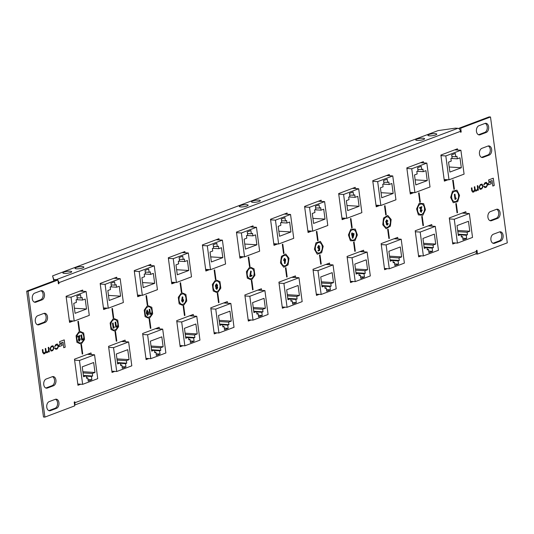 <?xml version="1.0" encoding="UTF-8"?>
<svg xmlns="http://www.w3.org/2000/svg" width="534" height="534" viewBox="0 0 534 534"><rect width="100%" height="100%" fill="white"/><g stroke="black" fill="none" stroke-linecap="round" stroke-linejoin="round"><path stroke-width="0.8" d="M429.429 135.83A4.466 0.955 -7.6 0 0 436.645 134.414A4.466 0.955 -7.6 0 0 435.25 133.64A4.466 0.955 -7.6 0 0 429.937 134.234A4.466 0.955 -7.6 0 0 428.101 135.556A4.466 0.955 -7.6 0 0 429.429 135.83M417.261 140.415A4.466 0.955 -7.6 0 0 424.477 139A4.466 0.955 -7.6 0 0 423.082 138.226A4.466 0.955 -7.6 0 0 417.768 138.82A4.466 0.955 -7.6 0 0 415.933 140.142A4.466 0.955 -7.6 0 0 417.261 140.415M252.982 202.326A4.466 0.955 -7.6 0 0 260.198 200.904A4.466 0.955 -7.6 0 0 258.803 200.13A4.466 0.955 -7.6 0 0 253.49 200.724A4.466 0.955 -7.6 0 0 251.654 202.046A4.466 0.955 -7.6 0 0 252.982 202.326M240.814 206.912A4.466 0.955 -7.6 0 0 248.03 205.49A4.466 0.955 -7.6 0 0 246.635 204.716A4.466 0.955 -7.6 0 0 241.321 205.31A4.466 0.955 -7.6 0 0 239.486 206.631A4.466 0.955 -7.6 0 0 240.814 206.912M76.536 268.822A4.466 0.955 -7.6 0 0 83.751 267.401A4.466 0.955 -7.6 0 0 82.356 266.626A4.466 0.955 -7.6 0 0 77.043 267.22A4.466 0.955 -7.6 0 0 75.207 268.542A4.466 0.955 -7.6 0 0 76.536 268.822M64.367 273.408A4.466 0.955 -7.6 0 0 71.583 271.986A4.466 0.955 -7.6 0 0 70.188 271.212A4.466 0.955 -7.6 0 0 64.874 271.806A4.466 0.955 -7.6 0 0 63.039 273.128A4.466 0.955 -7.6 0 0 64.367 273.408M80.981 342.748A5.247 3.478 93.6 0 0 83.785 337.121A5.247 3.478 93.6 0 0 80.627 332.428A5.247 3.478 93.6 0 0 79.619 332.582A5.247 3.478 93.6 0 0 76.816 338.209A5.247 3.478 93.6 0 0 79.973 342.901A5.247 3.478 93.6 0 0 80.981 342.748M115.05 329.905A5.247 3.478 93.6 0 0 117.854 324.285A5.247 3.478 93.6 0 0 114.697 319.586A5.247 3.478 93.6 0 0 113.695 319.746A5.247 3.478 93.6 0 0 110.892 325.366A5.247 3.478 93.6 0 0 114.042 330.059A5.247 3.478 93.6 0 0 115.05 329.905M149.119 317.062A5.247 3.478 93.6 0 0 151.923 311.442A5.247 3.478 93.6 0 0 148.772 306.75A5.247 3.478 93.6 0 0 147.764 306.903A5.247 3.478 93.6 0 0 144.961 312.523A5.247 3.478 93.6 0 0 148.118 317.223A5.247 3.478 93.6 0 0 149.119 317.062M183.195 304.226A5.247 3.478 93.6 0 0 185.999 298.599A5.247 3.478 93.6 0 0 182.842 293.907A5.247 3.478 93.6 0 0 181.84 294.06A5.247 3.478 93.6 0 0 179.037 299.687A5.247 3.478 93.6 0 0 182.187 304.38A5.247 3.478 93.6 0 0 183.195 304.226M217.265 291.384A5.247 3.478 93.6 0 0 220.068 285.763A5.247 3.478 93.6 0 0 216.917 281.064A5.247 3.478 93.6 0 0 215.91 281.224A5.247 3.478 93.6 0 0 213.106 286.845A5.247 3.478 93.6 0 0 216.263 291.544A5.247 3.478 93.6 0 0 217.265 291.384M251.34 278.548A5.247 3.478 93.6 0 0 254.144 272.921A5.247 3.478 93.6 0 0 250.987 268.228A5.247 3.478 93.6 0 0 249.985 268.382A5.247 3.478 93.6 0 0 247.182 274.002A5.247 3.478 93.6 0 0 250.333 278.701A5.247 3.478 93.6 0 0 251.34 278.548M285.41 265.705A5.247 3.478 93.6 0 0 288.213 260.085A5.247 3.478 93.6 0 0 285.063 255.386A5.247 3.478 93.6 0 0 284.055 255.539A5.247 3.478 93.6 0 0 281.251 261.166A5.247 3.478 93.6 0 0 284.408 265.859A5.247 3.478 93.6 0 0 285.41 265.705M319.486 252.862A5.247 3.478 93.6 0 0 322.289 247.242A5.247 3.478 93.6 0 0 319.132 242.543A5.247 3.478 93.6 0 0 318.13 242.703A5.247 3.478 93.6 0 0 315.327 248.323A5.247 3.478 93.6 0 0 318.478 253.023A5.247 3.478 93.6 0 0 319.486 252.862M353.555 240.026A5.247 3.478 93.6 0 0 356.358 234.399A5.247 3.478 93.6 0 0 353.208 229.707A5.247 3.478 93.6 0 0 352.2 229.86A5.247 3.478 93.6 0 0 349.396 235.487A5.247 3.478 93.6 0 0 352.553 240.18A5.247 3.478 93.6 0 0 353.555 240.026M387.631 227.184A5.247 3.478 93.6 0 0 390.434 221.563A5.247 3.478 93.6 0 0 387.277 216.864A5.247 3.478 93.6 0 0 386.276 217.024A5.247 3.478 93.6 0 0 383.472 222.645A5.247 3.478 93.6 0 0 386.623 227.344A5.247 3.478 93.6 0 0 387.631 227.184M421.7 214.341A5.247 3.478 93.6 0 0 424.503 208.721A5.247 3.478 93.6 0 0 421.353 204.028A5.247 3.478 93.6 0 0 420.345 204.182A5.247 3.478 93.6 0 0 417.541 209.802A5.247 3.478 93.6 0 0 420.699 214.501A5.247 3.478 93.6 0 0 421.7 214.341M455.776 201.505A5.247 3.478 93.6 0 0 458.579 195.878A5.247 3.478 93.6 0 0 455.422 191.185A5.247 3.478 93.6 0 0 454.421 191.339A5.247 3.478 93.6 0 0 451.617 196.966A5.247 3.478 93.6 0 0 454.768 201.658A5.247 3.478 93.6 0 0 455.776 201.505M53.887 280.911L52.592 275.884L438.094 130.603L455.342 128.153L457.852 128.307A2.99 2.143 -110.6 0 1 460.468 131.344L58.907 282.673L59.027 283.581L58.413 283.808L57.912 280.01L28.095 291.244L44.889 417.101L74.7 405.867L74.193 402.069L74.807 401.842L74.927 402.743A2.99 2.143 69.4 0 1 74.553 404.739M53.961 280.884L53.774 279.482L56.284 279.642A2.99 2.143 69.4 0 1 57.265 279.97M52.592 275.884L53.774 279.482M74.6 405.079L475.313 254.071A2.99 2.143 -110.6 0 0 476.495 251.414L476.375 250.513L476.982 250.279L477.489 254.077L507.3 242.843L490.506 116.986L460.695 128.22L461.202 132.018L460.595 132.245L460.468 131.344M57.912 280.01L56.511 279.923L26.7 291.157L43.494 417.014L44.889 417.101M26.7 291.157L28.095 291.244M58.38 283.534L59.027 283.581M460.555 131.978L461.202 132.018M490.506 116.986L489.111 116.899L459.3 128.133L460.695 128.22M459.3 128.133L459.434 129.135M476.028 253.53L476.088 253.99L477.489 254.077M77.884 384.68L79.332 384.133M89.852 354.496L89.712 353.455M81.408 291.204L81.322 290.556M69.493 321.788L71.843 320.907M111.953 371.844L113.408 371.297M123.921 341.653L123.788 340.612M115.477 278.361L115.391 277.72M103.563 308.952L105.912 308.065M146.029 359.002L147.477 358.454M157.997 328.81L157.857 327.769M149.553 265.525L149.467 264.877M137.638 296.11L139.988 295.222M180.098 346.166L181.553 345.618M192.066 315.974L191.933 314.933M171.708 283.267L174.057 282.386M183.623 252.682L183.536 252.041M214.174 333.323L215.623 332.775M226.142 303.132L226.002 302.09M205.784 270.431L208.133 269.543M217.698 239.839L217.612 239.199M248.243 320.48L249.698 319.933M260.212 290.289L260.071 289.248M239.853 257.588L242.202 256.7M251.768 227.003L251.681 226.356M282.319 307.644L283.768 307.097M294.287 277.453L294.147 276.412M273.929 244.752L276.278 243.864M285.844 214.161L285.757 213.52M316.388 294.801L317.843 294.254M328.357 264.61L328.216 263.569M307.998 231.91L310.347 231.022M319.913 201.318L319.826 200.677M350.464 281.959L351.913 281.411M362.432 251.774L362.292 250.733M353.989 188.482L353.902 187.834M342.067 219.067L344.423 218.186M384.533 269.123L385.989 268.575M396.502 238.932L396.361 237.89M388.058 175.639L387.971 174.998M376.143 206.231L378.493 205.343M452.678 243.444L454.134 242.897M464.647 213.253L464.507 212.212M418.609 256.28L420.058 255.733M430.578 226.089L430.437 225.048M456.203 149.961L456.116 149.32M444.288 180.545L446.638 179.664M410.212 193.388L412.568 192.5M422.134 162.803L422.047 162.156M481.528 157.35A4.666 3.091 93.6 0 0 481.721 157.29L487.802 154.993A4.666 3.091 93.6 0 0 490.299 150.521A4.666 3.091 93.6 0 0 488.183 145.976M478.517 134.748A4.666 3.091 93.6 0 0 478.704 134.681L484.785 132.392A4.666 3.091 93.6 0 0 487.282 127.92A4.666 3.091 93.6 0 0 485.166 123.374M34.356 302.124A4.666 3.091 93.6 0 0 34.543 302.064L40.631 299.774A4.666 3.091 93.6 0 0 43.12 295.302A4.666 3.091 93.6 0 0 41.011 290.756M37.373 324.732A4.666 3.091 93.6 0 0 37.56 324.672L43.648 322.376A4.666 3.091 93.6 0 0 46.138 317.904A4.666 3.091 93.6 0 0 44.022 313.358M45.817 388.024A4.666 3.091 93.6 0 0 46.004 387.958L52.092 385.668A4.666 3.091 93.6 0 0 54.581 381.196A4.666 3.091 93.6 0 0 52.472 376.65M48.834 410.626A4.666 3.091 93.6 0 0 49.021 410.566L55.109 408.27A4.666 3.091 93.6 0 0 57.599 403.797A4.666 3.091 93.6 0 0 55.483 399.252M492.989 243.244A4.666 3.091 93.6 0 0 493.182 243.184L499.263 240.887A4.666 3.091 93.6 0 0 501.76 236.415A4.666 3.091 93.6 0 0 499.644 231.876M489.978 220.642A4.666 3.091 93.6 0 0 490.165 220.575L496.246 218.286A4.666 3.091 93.6 0 0 498.743 213.814A4.666 3.091 93.6 0 0 496.627 209.268M82.236 354.082L82.723 353.895L81.502 344.737L81.014 344.917L82.236 354.082L82.723 353.895M79.586 330.406L78.365 321.248L77.877 321.428L79.099 330.593L79.586 330.406L78.338 321.254M116.305 341.239L116.792 341.059L115.571 331.894L115.084 332.081L116.305 341.239L116.792 341.059L115.544 331.908M113.662 317.57L112.44 308.405L111.953 308.592L113.175 317.75L113.662 317.57L112.414 308.418M150.381 328.403L150.868 328.216L149.647 319.058L149.16 319.239L150.381 328.403M147.244 304.901L147.731 304.727L146.51 295.569L146.022 295.749L147.244 304.914L147.731 304.727L146.483 295.576M184.45 315.561L184.938 315.38L183.716 306.216L183.229 306.403L184.45 315.561L184.938 315.38M181.807 291.891L180.585 282.726L180.098 282.913L181.32 292.071L181.807 291.891L180.559 282.74M218.526 302.718L219.013 302.538L217.792 293.38L217.305 293.56L218.526 302.718M215.876 279.048L214.655 269.884L214.167 270.07L215.389 279.229L215.876 279.048L214.628 269.897M252.595 289.882L253.083 289.695L251.861 280.537L251.374 280.717L252.595 289.882M249.952 266.206L248.724 257.048L248.243 257.228L249.465 266.393L249.952 266.206L248.704 257.054M286.671 277.039L287.159 276.859L285.93 267.694L285.45 267.881L286.671 277.039M284.021 253.37L282.8 244.205L282.312 244.392L283.534 253.55L284.021 253.37L282.773 244.218M320.74 264.203L321.228 264.016L320.006 254.858L319.519 255.038L320.74 264.203L321.228 264.016M318.097 240.527L316.869 231.369L316.382 231.549L317.61 240.714L318.097 240.527L316.842 231.376M354.816 251.36L355.304 251.174L354.075 242.015L353.595 242.202L354.816 251.36L355.304 251.174M352.166 227.684L350.945 218.526L350.458 218.706L351.679 227.871L352.166 227.684L350.918 218.533M388.885 238.518L389.373 238.338L388.151 229.173L387.664 229.36L388.885 238.518M386.236 214.848L385.014 205.683L384.527 205.87L385.755 215.028L386.236 214.848L384.987 205.697M457.031 212.839L457.518 212.659L456.296 203.494L455.809 203.681L457.031 212.839L457.518 212.659L456.27 203.507M422.961 225.682L423.449 225.495L422.22 216.337L421.733 216.517L422.961 225.682L423.449 225.495M453.893 189.336L454.381 189.169L453.159 180.005L452.672 180.192L453.9 189.35L454.381 189.169L453.132 180.018M420.311 202.006L419.09 192.847L418.603 193.028L419.824 202.192L420.311 202.006L419.063 192.854M91.247 354.583L91.034 352.954L74.48 359.188L77.957 385.268L80.734 384.22M82.803 291.29L82.636 290.062L66.089 296.297L69.567 322.376L73.238 320.994M125.323 341.74L125.103 340.111L108.556 346.352L112.033 372.425L114.803 371.384M116.873 278.448L116.712 277.219L100.165 283.461L103.643 309.533L107.307 308.151M159.392 328.897L159.179 327.275L142.625 333.51L146.102 359.589L148.879 358.541M150.948 265.612L150.782 264.383L134.234 270.618L137.712 296.697L141.383 295.309M193.462 316.061L193.248 314.433L176.701 320.674L180.178 346.746L182.948 345.705M185.018 252.769L184.857 251.541L168.31 257.775L171.788 283.854L175.452 282.473M227.537 303.219L227.317 301.597L210.77 307.831L214.247 333.904L217.024 332.862M219.094 239.926L218.927 238.705L202.379 244.939L205.857 271.012L209.528 269.63M261.607 290.383L261.393 288.754L244.846 294.988L248.323 321.067L251.093 320.02M253.163 227.09L253.003 225.862L236.449 232.096L239.933 258.176L243.597 256.794M295.682 277.54L295.462 275.911L278.915 282.152L282.393 308.225L285.163 307.183M287.239 214.247L287.072 213.019L270.524 219.26L274.002 245.333L277.673 243.951M329.752 264.697L329.538 263.075L312.991 269.31L316.468 295.389L319.239 294.341M321.308 201.411L321.148 200.183L304.594 206.418L308.078 232.49L311.743 231.109M363.828 251.861L363.607 250.232L347.06 256.467L350.538 282.546L353.308 281.498M355.384 188.569L355.217 187.341L338.669 193.575L342.147 219.654L345.818 218.273M397.897 239.018L397.683 237.396L381.136 243.631L384.614 269.703L387.384 268.662M389.453 175.726L389.293 174.498L372.739 180.739L376.223 206.812L379.888 205.43M466.042 213.34L465.828 211.711L449.281 217.952L452.759 244.025L455.529 242.983M431.973 226.176L431.752 224.554L415.205 230.788L418.683 256.867L421.453 255.819M457.598 150.047L457.438 148.819L440.884 155.054L444.368 181.133L448.033 179.751M423.529 162.89L423.362 161.662L406.815 167.896L410.292 193.976L413.963 192.587M54.648 346.613L56.684 344.837L57.946 345.685L58.072 346.633L57.298 348.221L56.357 348.575L54.915 348.161L55.79 349.316L57.305 348.869L58.586 346.466L58.453 345.458L56.938 344.116L55.776 344.55L54.655 346.639L55.876 345.164L57.285 344.73M57.465 344.023L56.938 344.116M56.357 348.575L55.87 348.669M47.266 351.999L46.104 351.145L45.737 348.408L45.223 348.602L45.584 351.279L44.702 352.967L43.234 352.44L42.84 349.503L42.326 349.697L42.733 352.72L44.269 353.782L45.904 352.293L46.999 352.754L48.768 351.452L48.848 351.979L49.328 351.799L48.721 347.28L48.207 347.474L48.587 350.311L47.78 351.806L46.672 352.12M46.585 352.82L48.781 351.452M43.661 353.888L44.829 353.541L45.904 352.293M44.342 353.101L43.795 353.201M52.699 350.604L54.134 348.135L52.979 345.765L51.344 346.219L49.902 348.689L51.057 351.065L52.699 350.604L54.081 348.135L52.953 345.765M62.171 345.445L61.944 343.722L59.127 344.784L59.361 346.506L62.171 345.445L61.891 343.742M65.195 347.193L64.22 339.884L59.568 341.64L59.808 343.422L63.025 342.207L63.766 347.734L65.195 347.193L64.167 339.904M483.711 184.924L485.746 183.142L487.001 183.996L487.128 184.944L486.361 186.526L485.419 186.887L483.971 186.466L484.845 187.628L486.367 187.18L487.649 184.777L487.515 183.769L485.993 182.421L484.839 182.862L483.711 184.951L484.939 183.476L486.314 183.035M486.521 182.328L485.993 182.421M485.419 186.887L484.952 186.98M476.328 190.311L475.16 189.457L474.793 186.72L474.279 186.913L474.639 189.583L473.765 191.279L472.29 190.751L471.896 187.808L471.382 188.001L471.789 191.032L473.324 192.093L473.945 191.86L474.96 190.598L476.054 191.065L477.837 189.757L477.91 190.291L478.384 190.111L477.783 185.592L477.269 185.785L477.65 188.622L476.835 190.117L475.727 190.424M475.647 191.132L477.77 189.757M472.717 192.2L473.892 191.853L474.96 190.598M473.398 191.412L472.85 191.512M481.755 188.916L483.19 186.446L482.042 184.076L480.4 184.53L478.965 187L480.119 189.37L481.755 188.916L483.136 186.446L482.008 184.07M491.233 183.756L491 182.034L488.189 183.095L488.416 184.817L491.233 183.756L490.946 182.054M494.25 185.505L493.276 178.196L488.63 179.945L488.864 181.727L492.081 180.519L492.822 186.046L494.25 185.505L493.222 178.216M481.908 148.332A4.666 3.091 93.6 0 0 479.412 153.338A4.666 3.091 93.6 0 0 482.222 157.517A4.666 3.091 93.6 0 0 483.116 157.376L489.197 155.08A4.666 3.091 93.6 0 0 491.694 150.081A4.666 3.091 93.6 0 0 488.89 145.902A4.666 3.091 93.6 0 0 487.996 146.042L481.908 148.332M478.891 125.73A4.666 3.091 93.6 0 0 476.401 130.73A4.666 3.091 93.6 0 0 479.205 134.908A4.666 3.091 93.6 0 0 480.099 134.768L486.187 132.479A4.666 3.091 93.6 0 0 488.677 127.479A4.666 3.091 93.6 0 0 485.873 123.301A4.666 3.091 93.6 0 0 484.979 123.434L478.891 125.73M42.026 299.861A4.666 3.091 93.6 0 0 44.522 294.855A4.666 3.091 93.6 0 0 41.712 290.676A4.666 3.091 93.6 0 0 40.818 290.816L34.737 293.113A4.666 3.091 93.6 0 0 32.24 298.112A4.666 3.091 93.6 0 0 35.05 302.291A4.666 3.091 93.6 0 0 35.945 302.151L42.026 299.861L40.631 299.774M45.043 322.463A4.666 3.091 93.6 0 0 47.539 317.463A4.666 3.091 93.6 0 0 44.729 313.284A4.666 3.091 93.6 0 0 43.835 313.425L37.754 315.714A4.666 3.091 93.6 0 0 35.257 320.714A4.666 3.091 93.6 0 0 38.061 324.892A4.666 3.091 93.6 0 0 38.955 324.759L45.043 322.463L43.648 322.376M53.487 385.755A4.666 3.091 93.6 0 0 55.983 380.749A4.666 3.091 93.6 0 0 53.173 376.57A4.666 3.091 93.6 0 0 52.279 376.71L46.198 379.006A4.666 3.091 93.6 0 0 43.701 384.006A4.666 3.091 93.6 0 0 46.511 388.185A4.666 3.091 93.6 0 0 47.399 388.044L53.487 385.755L52.092 385.668M56.504 408.356A4.666 3.091 93.6 0 0 58.994 403.357A4.666 3.091 93.6 0 0 56.19 399.178A4.666 3.091 93.6 0 0 55.296 399.319L49.215 401.608A4.666 3.091 93.6 0 0 46.718 406.614A4.666 3.091 93.6 0 0 49.522 410.786A4.666 3.091 93.6 0 0 50.416 410.653L56.504 408.356L55.109 408.27M493.369 234.226A4.666 3.091 93.6 0 0 490.873 239.232A4.666 3.091 93.6 0 0 493.683 243.411A4.666 3.091 93.6 0 0 494.577 243.27L500.658 240.974A4.666 3.091 93.6 0 0 503.155 235.975A4.666 3.091 93.6 0 0 500.351 231.796A4.666 3.091 93.6 0 0 499.457 231.936L493.369 234.226M490.352 211.624A4.666 3.091 93.6 0 0 487.862 216.624A4.666 3.091 93.6 0 0 490.666 220.802A4.666 3.091 93.6 0 0 491.56 220.669L497.648 218.373A4.666 3.091 93.6 0 0 500.138 213.373A4.666 3.091 93.6 0 0 497.334 209.194A4.666 3.091 93.6 0 0 496.44 209.328L490.352 211.624M57.986 280.597A2.99 2.143 69.4 0 1 58.907 282.673M492.815 186.019L494.197 185.505M488.864 181.707L492.081 180.519M488.416 184.791L491.173 183.749M480.093 189.37L481.701 188.909M481.875 184.704L480.273 185.205L479.425 186.847L479.545 187.748L480.727 188.629M480.787 188.629L481.828 188.235L482.676 186.593L482.556 185.692L481.374 184.817L480.326 185.211L479.485 186.847L479.605 187.754L480.787 188.629L480.226 188.736M481.842 184.704L481.314 184.811M477.903 190.264L478.331 190.104L477.73 185.612M475.614 191.132L476.001 191.059M472.69 192.2L473.271 192.086M473.344 191.412L472.236 190.745L471.842 187.828M476.268 190.304L475.106 189.45L474.739 186.74M484.819 187.621L486.307 187.174L487.589 184.777L487.455 183.763L485.94 182.421M485.359 186.88L484.391 186.266M485.746 183.142L486.287 183.035M63.76 347.714L65.141 347.193M59.801 343.395L63.025 342.207M59.354 346.479L62.118 345.438M51.03 351.058L52.639 350.604M52.259 346.506L51.271 346.9L50.423 348.542L50.543 349.443L51.725 350.317L52.773 349.924L53.614 348.288L53.493 347.38L52.312 346.506L52.839 346.399L51.211 346.9L50.37 348.535L50.49 349.443L51.671 350.317M51.725 350.317L51.171 350.424M48.848 351.959L49.268 351.799L48.667 347.3M46.558 352.82L46.945 352.747M43.634 353.888L44.209 353.775M44.282 353.101L43.174 352.44L42.787 349.523M47.212 351.999L46.044 351.145L45.684 348.428M55.763 349.316L57.251 348.862L58.533 346.466L58.4 345.451L56.878 344.11M56.304 348.569L55.329 347.961M56.684 344.837L57.231 344.724M419.824 202.179L420.285 202.006M423.415 225.495L422.194 216.343M385.748 215.022L386.209 214.848M388.885 238.511L389.373 238.338M389.346 238.338L388.125 229.186M351.679 227.858L352.14 227.684M355.27 251.174L354.049 242.029M317.603 240.701L318.064 240.527M321.201 264.016L319.979 254.865M283.534 253.537L283.995 253.363M286.665 277.026L287.159 276.859M287.125 276.852L285.91 267.708M249.458 266.379L249.919 266.206M252.595 289.869L253.083 289.695M253.056 289.695L251.834 280.544M215.389 279.222L215.849 279.048M218.519 302.711L219.013 302.538M218.98 302.538L217.765 293.386M181.313 292.058L181.774 291.884M184.911 315.374L183.689 306.229M150.381 328.39L150.868 328.216L149.62 319.065M113.175 317.737L113.629 317.57M79.099 330.579L79.559 330.406M82.697 353.895L81.475 344.75M450.649 197.447L452.485 191.179L456.93 190.157L459.54 195.397L457.705 201.665L453.259 202.686L450.649 197.447M419.217 203.267L423.656 203.634L425.464 209.628L422.835 215.255L418.389 214.895L416.58 208.901L419.217 203.267M383.519 218.079L387.711 215.429L391.148 219.454L390.387 226.129L386.189 228.779L382.758 224.754L383.519 218.079M350.858 229.119L355.317 229.126L357.339 234.953L354.903 240.767L350.438 240.761L348.415 234.933L350.858 229.119M285.71 253.997L289.001 258.282L288.026 264.904L283.761 267.254L280.47 262.968L281.445 256.34L285.71 253.997M249.792 266.947L254.024 268.776L254.892 275.29L251.534 279.976L247.302 278.154L246.428 271.639L249.792 266.947M215.723 279.789L219.955 281.618L220.822 288.133L217.458 292.819L213.226 290.99L212.358 284.475L215.723 279.789M79.433 331.147L83.664 332.976L84.532 339.49L81.168 344.176L76.936 342.354L76.068 335.839L79.433 331.147M181.647 292.632L185.879 294.454L186.746 300.969L183.389 305.662L179.157 303.833L178.283 297.318L181.647 292.632M147.578 305.468L151.81 307.297L152.677 313.812L149.313 318.498L145.081 316.675L144.213 310.161L147.578 305.468M113.502 318.311L117.734 320.133L118.601 326.648L115.244 331.34L111.012 329.511L110.144 322.997L113.502 318.311M320.36 241.368L323.21 246.314L321.655 252.729L317.249 254.197L314.399 249.251L315.954 242.837L320.36 241.368M456.216 198.094L455.969 199.062L455.015 199.409L454.347 194.423L454.975 194.202L455.529 198.354L456.19 198.094L455.529 198.354M455.041 199.409L454.347 194.423M454.374 194.429L454.975 194.202M421.386 212.225L420.185 211.11L420.899 207.92L419.771 208.34L419.657 207.512L421.893 206.671L420.779 210.823L421.306 211.317L421.62 210.249L422.247 210.022L421.066 212.278M420.779 210.823L421.306 211.317L421.62 210.249M420.745 210.823L421.273 211.317M421.893 206.671L419.657 207.512M419.771 208.34L419.631 207.512M420.185 211.11L420.865 207.926M421.359 212.225L420.158 211.11M421.646 210.249L422.247 210.022M387.29 225.074L386.175 224.126L386.489 222.912L385.668 221.87L386.643 219.814L387.984 221.056L387.35 221.283L386.703 220.722L386.302 221.65L387.223 222.151L386.776 223.839L387.177 224.18L388.111 223.359L387.971 224.333L386.983 225.128M386.776 223.839L387.177 224.18L387.477 223.586M386.743 223.839L387.143 224.18M387.384 221.283L386.91 220.696M386.616 219.814L385.668 221.87L386.489 222.912M386.175 224.126L386.462 222.905M387.263 225.074L386.149 224.12M387.504 223.586L388.111 223.359M354.009 234.279L353.034 237.984L352.407 238.224L351.726 233.111L352.327 232.884L352.467 233.905L353.882 233.371L354.009 234.279M353.321 234.459L352.574 234.733L352.8 236.435L353.321 234.459M352.407 238.224L351.946 234.973M351.672 235.073L351.699 233.111L352.327 232.884M352.467 233.892L353.882 233.371M352.794 236.362L353.288 234.466M319.699 247.509L319.145 247.529L319.699 247.509L319.672 250.426L318.117 251L318.01 250.166L319.058 249.772L319.065 248.804M318.151 251L318.037 250.166L319.085 249.772L319.092 248.784L317.63 247.636L318.518 245.48L319.839 246.401L318.631 246.388L318.251 247.382L318.791 247.996L319.145 247.529M318.685 248.016L319.172 247.529M318.518 245.48L317.657 247.636M318.865 248.904L317.63 247.636M284.822 261.48L283.601 260.278L284.422 258.343L285.663 259.511L285.049 263.602L284.468 263.402L284.522 261.526M284.395 258.336L283.574 260.278L284.796 261.473M284.609 260.659L285.069 259.778L284.549 259.23L284.208 260.105L284.715 260.632L285.043 259.778L284.522 259.23M285.049 263.602L284.435 263.402L284.796 261.486M251.914 275.09L252.021 275.918L249.872 276.725L250.673 271.058L251.26 271.259L250.539 275.604L251.914 275.09L250.539 275.591M250.673 271.058L249.812 276.265M249.872 276.725L249.785 276.265M216.397 287.953L216.851 288.367L217.131 287.666L216.684 287.225L216.397 287.953L216.851 288.367L217.098 287.666L216.657 287.219L217.098 287.666M216.617 289.321L215.776 288.22L215.93 287.092L215.295 285.977L216.223 284.028L217.605 285.123L217.325 286.578L217.738 287.506L216.951 289.268L215.803 288.22L215.956 287.092L215.322 285.977L216.25 284.028L216.737 283.934M216.53 286.331L217.011 285.43L216.377 284.922L215.936 285.817L216.53 286.331L216.984 285.43L216.35 284.922M216.37 287.946L216.824 288.367M216.25 284.028L216.711 283.934M182.741 298.927L183.689 300.175L182.868 302.111L181.627 300.942L182.241 296.851L182.822 297.044L182.768 298.927M182.868 302.111L182.521 302.164M182.548 299.814L182.221 300.675L182.741 301.223L183.082 300.348L182.681 299.794M182.708 301.223L183.055 300.348L182.521 299.814M182.842 302.111L181.593 300.942L182.241 296.851M151.029 313.104L150.341 313.351L151.029 313.104L150.782 314.072L149.82 314.419L149.153 309.44L149.787 309.213L150.341 313.365M149.847 314.419L149.153 309.44M149.186 309.44L149.787 309.213M147.704 315.367L146.203 313.178L146.99 310.134L148.479 312.27L148.465 314.366L147.364 315.42M146.957 310.127L147.344 310.074L146.957 310.127L146.176 313.178L147.678 315.36M147.544 314.473L147.871 312.49L147.11 311.028L146.79 311.509L146.81 312.951L147.544 314.473L147.845 312.483L147.084 311.022M116.953 325.947L116.265 326.194L116.953 325.947L116.706 326.915L115.751 327.262L115.084 322.276L115.711 322.055L116.265 326.207M115.778 327.262L115.084 322.276M115.11 322.282L115.711 322.055M114.376 326.921L113.689 327.168L114.376 326.921L114.129 327.883L113.168 328.23L112.5 323.25L113.108 323.023L113.689 327.175M113.195 328.236L112.5 323.25M112.534 323.25L113.135 323.023M82.883 338.783L82.636 339.751L81.675 340.098L81.008 335.118L81.615 334.891L82.196 339.043L82.883 338.783L82.196 339.037M81.702 340.105L81.008 335.118M81.041 335.118L81.642 334.891M79.212 341.106L78.338 339.938L79.052 336.74L77.924 337.168L77.784 336.333L80.02 335.492L78.932 339.644L79.459 340.145L79.78 339.07L80.407 338.85L79.546 341.052L78.311 339.931L79.019 336.754M78.932 339.644L79.459 340.145L79.78 339.07M78.905 339.644L79.433 340.138M77.817 336.333L80.047 335.492M77.924 337.168L77.784 336.333M79.806 339.077L80.407 338.85M285.063 213.78L285.109 214.114M293.453 276.672L293.553 277.406M321.154 294.461L336.24 288.774L333.056 264.904L317.97 270.591L321.154 294.461L316.302 294.161M317.97 270.591L313.118 270.291M333.056 264.904L325.867 264.457M332.175 272.647L320.734 276.959L322.062 286.905L324.739 285.89L325.079 288.427L326.294 287.966L326.728 291.224L330.379 289.842L329.945 286.591L331.16 286.131L330.826 283.601L333.503 282.593L332.175 272.647M324.612 201.612L309.526 207.299L312.71 231.169L327.796 225.482L324.612 201.612L318.377 201.225M312.71 231.169L307.858 230.868M309.526 207.299L304.674 206.998M313.591 223.432L325.032 219.12L323.704 209.174L321.027 210.182L320.687 207.653L319.472 208.113L319.038 204.856L315.387 206.231L315.821 209.488L314.606 209.942L314.94 212.479L312.263 213.487L313.591 223.432M321.388 281.832L333.503 282.593M321.541 283.02L330.826 283.601M321.882 285.55L331.16 286.131M324.785 286.271L329.945 286.591M326.514 289.602L330.379 289.842M325.006 287.886L326.294 287.966M321.902 285.717L324.739 285.89M312.917 218.366L325.032 219.12M315.607 207.866L319.472 208.113M314.973 209.802L321.027 210.182M216.917 239.459L216.964 239.793M225.308 302.351L225.408 303.085M253.009 320.14L268.095 314.453L264.911 290.583L249.825 296.27L253.009 320.14L248.156 319.839M249.825 296.27L244.972 295.969M264.911 290.583L257.722 290.136M264.03 298.326L252.589 302.638L253.917 312.584L256.594 311.576L256.934 314.105L258.149 313.645L258.583 316.902L262.234 315.527L261.8 312.27L263.015 311.809L262.681 309.279L265.358 308.272L264.03 298.326M256.467 227.297L241.381 232.984L244.565 256.854L259.651 251.167L256.467 227.297L250.232 226.903M244.565 256.854L239.713 256.547M241.381 232.984L236.529 232.677M245.446 249.111L256.887 244.799L255.559 234.853L252.882 235.861L252.542 233.331L251.327 233.792L250.893 230.534L247.242 231.91L247.676 235.167L246.461 235.627L246.795 238.157L244.118 239.165L245.446 249.111M253.243 307.517L265.358 308.272M253.396 308.699L262.681 309.279M253.737 311.235L263.015 311.809M256.647 311.949L261.8 312.27M258.369 315.287L262.234 315.527M256.861 313.565L258.149 313.645M253.757 311.395L256.594 311.576M244.772 244.045L256.887 244.799M247.462 233.552L251.327 233.792M246.828 235.487L252.882 235.861M250.987 226.616L251.033 226.957M259.384 289.515L259.477 290.249M287.078 307.304L302.171 301.617L298.987 277.747L283.894 283.434L287.078 307.304L282.232 306.997M283.894 283.434L279.048 283.127M298.987 277.747L291.798 277.3M298.099 285.483L286.665 289.795L287.986 299.741L290.67 298.733L291.003 301.263L292.218 300.809L292.652 304.06L296.303 302.685L295.869 299.427L297.091 298.973L296.75 296.443L299.427 295.429L298.099 285.483M290.543 214.454L275.451 220.142L278.635 244.011L293.727 238.324L290.543 214.454L284.302 214.067M278.635 244.011L273.788 243.711M275.451 220.142L270.604 219.841M279.522 236.268L290.957 231.963L289.635 222.017L286.952 223.025L286.618 220.489L285.403 220.949L284.969 217.698L281.318 219.073L281.752 222.324L280.53 222.785L280.871 225.315L278.194 226.323L279.522 236.268M287.312 294.675L299.427 295.429M287.472 295.863L296.75 296.443M287.806 298.393L297.091 298.973M290.716 299.107L295.869 299.427M292.438 302.444L296.303 302.685M290.93 300.729L292.218 300.809M287.833 298.553L290.67 298.733M278.841 231.202L290.957 231.963M281.531 220.709L285.403 220.949M280.904 222.645L286.952 223.025M387.277 175.259L387.324 175.593M395.667 238.151L395.767 238.885M394.039 238.765L401.201 239.225L386.115 244.912L389.299 268.782L384.447 268.475M423.369 255.94L438.461 250.252L435.277 226.383L420.185 232.07L423.369 255.94L418.522 255.639M420.185 232.07L415.339 231.769M435.277 226.383L428.108 225.929M434.389 234.126L422.955 238.438L424.276 248.383L426.953 247.376L427.293 249.905L428.508 249.445L428.942 252.702L432.593 251.327L432.16 248.07L433.381 247.609L433.041 245.079L435.717 244.071L434.389 234.126M426.833 163.097L411.741 168.777L414.925 192.647L430.017 186.967L426.833 163.097L420.592 162.703M414.925 192.647L410.079 192.347M411.741 168.777L406.888 168.477M415.812 184.911L427.247 180.599L425.918 170.653L423.242 171.661L422.908 169.131L421.686 169.592L421.253 166.334L417.608 167.709L418.042 170.967L416.82 171.421L417.161 173.957L414.484 174.965L415.812 184.911M423.602 243.317L435.717 244.071M423.762 244.499L433.041 245.079M424.096 247.028L433.381 247.609M427.006 247.749L432.16 248.07M428.729 251.08L432.593 251.327M427.22 249.365L428.508 249.445M424.123 247.195L426.953 247.376M415.132 179.845L427.247 180.599M417.822 169.345L421.686 169.592M417.194 171.287L423.242 171.661M182.842 252.302L182.888 252.635M191.239 315.193L191.332 315.928M218.933 332.982L234.026 327.295L230.842 303.425L215.749 309.113L218.933 332.982L214.087 332.682M215.749 309.113L210.903 308.812M230.842 303.425L223.653 302.978M229.954 311.168L218.519 315.474L219.841 325.42L222.524 324.412L222.858 326.948L224.073 326.488L224.514 329.738L228.158 328.363L227.724 325.113L228.946 324.652L228.605 322.122L231.282 321.114L229.954 311.168M222.398 240.133L207.305 245.82L210.489 269.69L225.582 264.003L222.398 240.133L216.157 239.746M210.489 269.69L205.643 269.39M207.305 245.82L202.459 245.52M211.377 261.954L222.811 257.642L221.49 247.696L218.813 248.704L218.473 246.174L217.258 246.628L216.824 243.377L213.173 244.752L213.607 248.003L212.385 248.464L212.726 250.993L210.049 252.008L211.377 261.954M219.167 320.353L231.282 321.114M219.327 321.541L228.605 322.122M219.668 324.071L228.946 324.652M222.571 324.785L227.724 325.113M224.293 328.123L228.158 328.363M222.785 326.407L224.073 326.488M219.688 324.238L222.524 324.412M210.696 256.881L222.811 257.642M213.386 246.388L217.258 246.628M212.759 248.323L218.813 248.704M148.772 265.138L148.819 265.478M157.163 328.03L157.263 328.764M184.864 345.825L199.95 340.138L196.766 316.268L181.68 321.955L184.864 345.825L180.011 345.518M181.68 321.955L176.827 321.648M196.766 316.268L189.577 315.814M195.885 324.004L184.444 328.317L185.772 338.262L188.449 337.254L188.789 339.784L190.004 339.324L190.438 342.581L194.089 341.206L193.655 337.949L194.87 337.495L194.536 334.958L197.213 333.95L195.885 324.004M188.322 252.976L173.236 258.663L176.42 282.533L191.506 276.846L188.322 252.976L182.087 252.589M176.42 282.533L171.568 282.226M173.236 258.663L168.384 258.356M177.301 274.79L188.742 270.478L187.414 260.532L184.737 261.547L184.397 259.01L183.182 259.471L182.748 256.213L179.097 257.588L179.531 260.846L178.316 261.306L178.656 263.836L175.973 264.844L177.301 274.79M185.098 333.196L197.213 333.95M185.251 334.384L194.536 334.958M185.592 336.914L194.87 337.495M188.502 337.628L193.655 337.949M190.224 340.966L194.089 341.206M188.716 339.244L190.004 339.324M185.612 337.074L188.449 337.254M176.627 269.723L188.742 270.478M179.317 259.23L183.182 259.471M178.683 261.166L184.737 261.547M114.697 277.98L114.743 278.314M123.094 340.872L123.187 341.606M150.788 358.661L165.88 352.974L162.696 329.104L147.604 334.791L150.788 358.661L145.942 358.361M147.604 334.791L142.758 334.491M162.696 329.104L155.507 328.657M161.809 336.847L150.374 341.159L151.703 351.105L154.379 350.09L154.713 352.627L155.935 352.166L156.369 355.424L160.013 354.049L159.579 350.791L160.801 350.331L160.46 347.801L163.137 346.793L161.809 336.847M154.253 265.819L139.16 271.499L142.344 295.369L157.437 289.688L154.253 265.819L148.011 265.425M142.344 295.369L137.498 295.068M139.16 271.499L134.314 271.199M143.232 287.632L154.666 283.32L153.345 273.375L150.668 274.383L150.328 271.853L149.113 272.313L148.679 269.056L145.028 270.431L145.462 273.688L144.24 274.142L144.581 276.679L141.904 277.687L143.232 287.632M151.022 346.032L163.137 346.793M151.182 347.22L160.46 347.801M151.523 349.75L160.801 350.331M154.426 350.471L159.579 350.791M156.148 353.802L160.013 354.049M154.64 352.086L155.935 352.166M151.543 349.917L154.379 350.09M142.558 282.566L154.666 283.32M145.241 272.066L149.113 272.313M144.614 274.009L150.668 274.383M421.353 162.416L421.393 162.757M429.743 225.308L429.843 226.042M457.444 243.103L472.53 237.416L469.346 213.547L454.26 219.234L457.444 243.103L452.592 242.796M454.26 219.234L449.408 218.927M469.346 213.547L462.157 213.093M468.465 221.283L457.024 225.595L458.352 235.541L461.029 234.533L461.369 237.063L462.584 236.602L463.018 239.859L466.669 238.484L466.235 235.227L467.45 234.773L467.11 232.237L469.786 231.229L468.465 221.283M460.902 150.254L445.81 155.941L449.001 179.811L464.086 174.124L460.902 150.254L454.668 149.867M449.001 179.811L444.148 179.504M445.81 155.941L440.964 155.634M449.882 172.068L461.323 167.756L459.994 157.81L457.318 158.825L456.977 156.288L455.762 156.749L455.328 153.492L451.677 154.873L452.111 158.124L450.896 158.585L451.23 161.114L448.553 162.122L449.882 172.068M457.678 230.474L469.786 231.229M457.832 231.663L467.11 232.237M458.172 234.192L467.45 234.773M461.076 234.907L466.235 235.227M462.804 238.244L466.669 238.484M461.296 236.522L462.584 236.602M458.192 234.353L461.029 234.533M449.207 167.002L461.323 167.756M451.897 156.509L455.762 156.749M451.263 158.444L457.318 158.825M80.627 290.823L80.674 291.157M89.018 353.715L89.118 354.449M87.382 354.329L94.551 354.79L79.459 360.47L82.643 384.34L77.797 384.039M116.719 371.504L131.811 365.817L128.621 341.947L113.535 347.634L116.719 371.504L111.866 371.197M113.535 347.634L108.682 347.327M128.621 341.947L121.432 341.5M127.739 349.683L116.299 353.995L117.627 363.941L120.304 362.933L120.644 365.463L121.859 365.009L122.293 368.26L125.944 366.885L125.51 363.634L126.725 363.173L126.391 360.644L129.068 359.629L127.739 349.683M120.177 278.655L105.091 284.342L108.275 308.211L123.361 302.524L120.177 278.655L113.942 278.267M108.275 308.211L103.422 307.911M105.091 284.342L100.238 284.041M109.156 300.468L120.597 296.163L119.269 286.217L116.592 287.225L116.252 284.695L115.037 285.149L114.603 281.899L110.952 283.274L111.386 286.524L110.171 286.985L110.511 289.515L107.835 290.523L109.156 300.468M116.953 358.875L129.068 359.629M117.106 360.063L126.391 360.644M117.447 362.593L126.725 363.173M120.357 363.307L125.51 363.634M122.079 366.644L125.944 366.885M120.571 364.929L121.859 365.009M117.467 362.76L120.304 362.933M108.482 295.402L120.597 296.163M111.172 284.909L115.037 285.149M110.538 286.845L116.592 287.225M319.132 200.938L319.178 201.278M327.522 263.829L327.622 264.564M355.223 281.618L370.316 275.938L367.132 252.068L352.039 257.748L355.223 281.618L350.377 281.318M352.039 257.748L347.193 257.448M367.132 252.068L359.963 251.621M366.244 259.804L354.81 264.116L356.131 274.062L358.808 273.054L359.148 275.584L360.363 275.123L360.797 278.381L364.448 277.006L364.014 273.748L365.236 273.295L364.896 270.758L367.572 269.75L366.244 259.804M358.688 188.776L343.596 194.463L346.78 218.333L361.872 212.645L358.688 188.776L352.447 188.382M346.78 218.333L341.934 218.026M343.596 194.463L338.75 194.156M347.667 210.59L359.102 206.278L357.78 196.332L355.097 197.34L354.763 194.81L353.548 195.27L353.108 192.013L349.463 193.388L349.897 196.645L348.675 197.106L349.016 199.636L346.339 200.644L347.667 210.59M355.457 268.996L367.572 269.75M355.617 270.177L364.896 270.758M355.951 272.714L365.236 273.295M358.861 273.428L364.014 273.748M360.584 276.766L364.448 277.006M359.075 275.043L360.363 275.123M355.978 272.874L358.808 273.054M346.987 205.523L359.102 206.278M349.677 195.03L353.548 195.27M349.049 196.966L355.097 197.34M353.208 188.102L353.248 188.435M361.598 250.993L361.698 251.728M386.115 244.912L381.263 244.605M389.299 268.782L404.385 263.095L401.201 239.225M400.32 246.968L388.879 251.274L390.207 261.219L392.884 260.212L393.224 262.741L394.439 262.287L394.873 265.538L398.524 264.163L398.09 260.912L399.305 260.452L398.965 257.922L401.648 256.914L400.32 246.968M392.757 175.933L377.671 181.62L380.855 205.49L395.941 199.803L392.757 175.933L386.523 175.546M380.855 205.49L376.003 205.189M377.671 181.62L372.819 181.32M381.737 197.747L393.178 193.441L391.849 183.496L389.173 184.504L388.832 181.974L387.617 182.428L387.183 179.177L383.532 180.552L383.966 183.803L382.751 184.263L383.085 186.793L380.408 187.808L381.737 197.747M389.533 256.153L401.648 256.914M389.686 257.341L398.965 257.922M390.027 259.871L399.305 260.452M392.931 260.585L398.09 260.912M394.659 263.923L398.524 264.163M393.151 262.207L394.439 262.287M390.047 260.038L392.884 260.212M381.062 192.681L393.178 193.441M383.752 182.187L387.617 182.428M383.118 184.123L389.173 184.504M79.459 360.47L74.613 360.17M82.643 384.34L97.735 378.653L94.551 354.79M93.664 362.526L82.229 366.838L83.558 376.784L86.234 375.776L86.568 378.306L87.79 377.845L88.223 381.102L91.875 379.727L91.434 376.47L92.656 376.009L92.315 373.48L94.992 372.472L93.664 362.526M86.108 291.497L71.015 297.184L74.199 321.054L89.291 315.367L86.108 291.497L79.866 291.103M74.199 321.054L69.353 320.747M71.015 297.184L66.169 296.877M75.087 313.311L86.521 308.999L85.2 299.053L82.523 300.061L82.183 297.531L80.968 297.992L80.534 294.735L76.883 296.11L77.317 299.367L76.095 299.828L76.435 302.357L73.759 303.365L75.087 313.311M82.877 371.717L94.992 372.472M83.037 372.899L92.315 373.48M83.377 375.435L92.656 376.009M86.281 376.15L91.434 376.47M88.003 379.487L91.875 379.727M86.495 377.765L87.79 377.845M83.397 375.596L86.234 375.776M74.413 308.245L86.521 308.999M77.096 297.752L80.968 297.992M76.469 299.687L82.523 300.061M56.284 279.642L457.852 128.307M74.927 402.743L476.495 251.414M490.165 220.575L491.56 220.669M496.246 218.286L497.648 218.373M493.182 243.184L494.577 243.27M499.263 240.887L500.658 240.974M49.021 410.566L50.416 410.653M46.004 387.958L47.399 388.044M37.56 324.672L38.955 324.759M34.543 302.064L35.945 302.151M478.704 134.681L480.099 134.768M484.785 132.392L486.187 132.479M481.721 157.29L483.116 157.376M487.802 154.993L489.197 155.08"/></g></svg>
